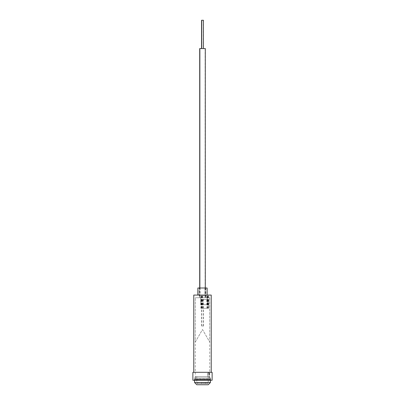 <?xml version="1.0" encoding="UTF-8"?>
<svg xmlns="http://www.w3.org/2000/svg" width="405" height="405" viewBox="0 0 405 405"><rect width="100%" height="100%" fill="white"/><g stroke="black" fill="none" stroke-linecap="round" stroke-linejoin="round"><path stroke-width="0.3" stroke-dasharray="2.02 1.52" d="M204.429 382.487L203.634 383.434L201.366 383.434L202.5 382.487L203.634 383.434L201.366 383.434L200.571 382.487L204.429 382.487L200.571 382.487M200.343 382.487L204.657 382.487L200.343 382.487L199.209 383.434L198.415 382.487L206.585 382.487L198.415 382.487M204.657 382.487L205.791 383.434L199.209 383.434L205.791 383.434L206.585 382.487M198.187 382.487L206.813 382.487L198.187 382.487L197.053 383.434L207.947 383.434L197.053 383.434M206.813 382.487L207.947 383.434M209.522 372.97L209.233 372.97L209.167 376.594L209.233 372.97L207.866 372.97L207.775 376.594L207.866 372.97L209.522 372.97L209.522 379.146L195.478 379.146L209.522 379.146M208.221 372.97L208.221 383.434L196.779 383.434L208.221 383.434M196.779 376.594L207.775 376.594L196.779 376.594L196.779 383.434M195.478 376.594L209.167 376.594L195.478 376.594L195.478 379.146M194.572 379.146L210.428 379.146L194.572 379.146L194.147 380.239M210.428 379.146L210.428 379.677L194.572 379.677L210.428 379.677L210.853 380.219L194.147 380.219L210.853 380.239M210.428 380.447L194.572 380.447L210.428 380.447M209.167 376.594L207.775 376.594L209.167 376.594M196.779 384.75L208.221 384.75M194.572 382.543L210.428 382.543M194.147 380.447L210.853 380.447M208.226 299.487L200.84 299.487L208.783 299.487L208.226 299.487L208.226 308.266L200.84 308.266L208.226 308.266M202.262 299.487L207.77 299.487L202.262 299.487L202.262 308.266L201.842 308.266L207.77 308.266L202.262 308.266M200.708 295.944L208.626 295.944L200.708 295.944L200.708 304.722L208.626 304.722L200.708 304.722L200.693 295.944M206.793 295.944L201.695 295.944L206.793 295.944L206.793 304.722L207.623 304.722L201.695 304.722L206.793 304.722M202.282 326.045L203.264 326.045L202.282 326.045M202.282 297.731L203.264 297.731L202.282 297.731M203.431 20.25L201.569 20.25M202.551 48.565L201.569 48.565L202.551 48.565M205.305 48.565L199.695 48.565M202.849 297.731L199.695 297.731L202.849 297.731M202.287 326.045L203.431 326.045L202.287 326.045M202.287 297.731L203.431 297.731L202.287 297.731M202.885 48.565L201.736 48.565L202.885 48.565M203.543 297.731L199.868 297.731L203.543 297.731M199.473 297.731L205.7 297.731L199.473 297.731L199.468 287.99L205.7 287.99L199.473 287.99M199.3 297.731L205.532 297.731L199.3 297.731L199.3 287.99L205.532 287.99L199.3 287.99M200.07 287.99L198.055 287.99L200.07 287.99L200.07 295.073L197.888 295.073L207.117 295.073L200.07 295.073M207.112 287.99L197.888 287.99M204.93 287.99L204.93 295.073M194.461 380.239L210.539 380.239L194.461 380.239L194.461 379.277L210.539 379.277L194.289 379.11L210.711 379.11L194.289 379.11L210.539 378.938L194.461 378.938L194.461 377.976L210.539 377.976L194.461 377.976M211.218 372.311L193.777 372.311L211.218 372.311M195.301 342.022L202.51 329.538L209.714 342.022L209.714 297.731L195.301 297.731L195.281 342.043L195.286 297.731L209.699 297.731L209.719 377.976L195.281 377.976L209.719 377.976M195.281 377.976L195.286 342.022L202.49 329.538L209.699 342.022M209.699 297.731L195.286 297.731M193.782 295.073L211.218 295.073M192.876 372.311L212.124 372.311M192.876 380.239L212.124 380.239M209.714 297.731L195.301 297.731M206.945 287.99L206.945 295.073M205.532 287.99L205.532 297.731M207.481 299.487L207.481 308.266M201.285 299.487L201.285 308.266M200.86 299.487L200.86 308.266M201.401 299.487L201.401 308.266M202.141 299.487L202.141 308.266M208.337 299.487L208.337 308.266M208.762 299.487L208.762 308.266M201.862 299.487L201.862 308.266M201.999 299.487L201.999 308.266M202.743 299.487L202.743 308.266M207.325 299.487L207.325 308.266M207.75 299.487L207.75 308.266M207.623 299.487L207.623 308.266M206.884 299.487L206.884 308.266M201.148 295.944L201.148 304.722M207.375 295.944L207.375 304.722M208.109 295.944L208.109 304.722M208.61 295.944L208.61 304.722M208.17 295.944L208.17 304.722M201.943 295.944L201.943 304.722M201.209 295.944L201.209 304.722M207.481 295.944L207.481 304.722M207.608 295.944L207.608 304.722L207.623 295.944M207.168 295.944L207.168 304.722M202.561 295.944L202.561 304.722M201.832 295.944L201.832 304.722M201.71 295.944L201.71 304.722M202.151 295.944L202.151 304.722M200.84 299.487L200.84 308.266M208.783 299.487L208.783 308.266M201.842 299.487L201.842 308.266M207.77 299.487L207.77 308.266M208.626 295.944L208.626 304.722M201.695 295.944L201.695 304.722M203.264 326.045L203.264 297.731M203.264 20.25L203.264 48.565M205.132 48.565L205.132 297.731M199.695 287.99L199.695 297.731M201.569 326.045L201.569 297.731M203.431 326.045L203.431 297.731M205.305 287.99L205.305 297.731M199.868 287.99L199.868 297.731M201.736 326.045L201.736 297.731M210.539 377.976L210.539 380.239M205.7 287.99L205.7 297.731"/><path stroke-width="0.61" d="M194.147 380.239L210.853 380.239M194.572 380.447L194.572 382.543L210.428 382.543L210.428 380.447M210.428 382.543L208.221 384.75L196.779 384.75L194.572 382.543M199.695 287.99L199.695 48.565L205.305 48.565L205.305 287.99M201.569 48.565L201.569 20.25L203.431 20.25L203.431 48.565M197.883 295.073L197.883 287.99L198.055 295.073M207.117 295.073L207.117 287.99L198.055 287.99M211.218 295.073L193.782 295.073M212.124 372.311L192.871 372.311L192.871 380.239L212.129 380.239L212.129 372.311M199.868 48.565L199.868 287.99M201.736 20.25L201.736 48.565M211.223 295.073L211.223 372.311M193.777 295.073L193.777 372.311"/></g></svg>
